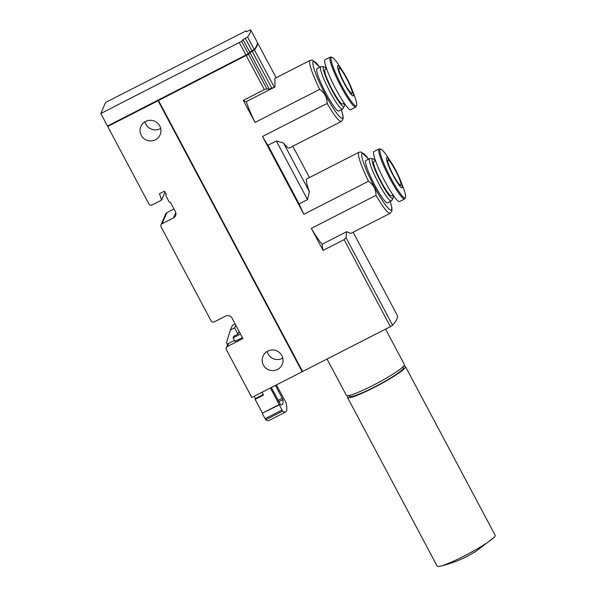 <?xml version="1.0" encoding="UTF-8"?>
<svg xmlns="http://www.w3.org/2000/svg" width="596" height="596" viewBox="0 0 596 596"><rect width="100%" height="100%" fill="white"/><g stroke="black" fill="none" stroke-linecap="round" stroke-linejoin="round"><path stroke-width="0.89" d="M302.351 371.055L301.993 371.241L158.082 100.724L302.179 371.74L302.418 371.181M302.179 371.74L251.803 397.48L226.383 349.666A2.384 2.339 23.1 0 1 227.374 346.507L242.9 338.573L232.023 318.108A4.761 4.686 23.1 0 0 225.608 316.081L214.269 321.87A2.384 2.339 23.1 0 1 211.059 320.857L161.106 226.897A2.384 2.339 23.1 0 1 162.09 223.738L173.429 217.942L175.753 212.474M145.022 121.763A10.475 10.303 -156.9 0 0 160.667 128.423M267.142 351.431A10.475 10.303 -156.9 0 0 282.787 358.092M174.002 208.987L166.805 212.668A2.384 2.339 -156.9 0 0 165.725 213.822L161.009 224.893M155.37 139.814A10.475 10.303 -156.9 0 0 154.52 121.144A10.475 10.303 -156.9 0 0 143.442 138.168A10.475 10.303 -156.9 0 0 155.37 139.814M277.49 369.483A10.475 10.303 -156.9 0 0 276.641 350.82A10.475 10.303 -156.9 0 0 265.555 367.836A10.475 10.303 -156.9 0 0 277.49 369.483M158.082 100.724L107.705 126.471L148.888 203.929A2.384 2.339 23.1 0 0 152.099 204.942L161.561 200.114L164.995 192.046M173.429 217.942A4.761 4.686 23.1 0 0 175.403 211.625L170.411 202.238A0.954 0.939 23.1 0 1 169.13 201.835L165.867 195.697A0.954 0.939 23.1 0 1 166.262 194.43L164.526 191.16L159.49 193.737L161.561 200.114M107.705 126.471L107.973 125.831M158.111 100.642L108.159 126.173L107.958 125.808M299.118 203.914L307.514 199.623L309.384 191.674A34.277 4.783 -117.1 0 1 306.97 178.83L359.023 152.226A34.277 4.783 -117.1 0 0 368.522 181.251L303.878 214.284A34.277 4.783 -117.1 0 1 299.118 203.914L267.947 145.282A34.277 4.783 -117.1 0 1 262.516 136.491L303.878 214.284M275.009 86.949L274.883 78.404L310.181 60.36A34.277 4.783 -117.1 0 0 319.68 89.378L255.028 122.418A34.277 4.783 -117.1 0 1 246.334 101.603L275.009 86.949L269.37 89.162L249.91 52.56A209.479 24.004 152 0 1 248.502 54.251L158.499 100.508L302.597 371.524L390.38 326.66L344.123 239.659L323.084 250.409A95.218 13.283 62.9 0 1 322.168 244.218A34.277 4.783 -117.1 0 1 311.358 228.365L323.084 250.409M322.168 244.218L346.641 231.71L350.724 233.453L390.224 213.279A34.277 4.783 -117.1 0 1 376.009 195.324L311.358 228.365M309.384 191.674L283.54 143.07A34.277 4.783 -117.1 0 0 289.321 148.009L341.374 121.405A34.277 4.783 -117.1 0 1 327.159 103.458L262.516 136.491M283.54 143.07L276.343 140.991L267.947 145.282M269.37 89.162L266.904 88.864L264.348 89.616L243.31 100.374L255.028 122.418M243.31 100.374A95.218 13.283 62.9 0 0 246.334 101.603M257.353 42.733L257.532 42.756A209.479 24.004 152 0 1 254.462 49.952L252.227 51.375L271.687 87.977M346.641 231.71L346 237.618L344.123 239.659M353.108 232.246L397.137 315.06A209.479 24.004 152 0 1 392.6 325.267L390.38 326.66M262.024 392.257L263.499 395.044L255.103 399.335L262.434 413.117L279.226 404.535L282.519 411.166A71.416 9.961 62.9 0 0 285.648 411.978A71.416 9.961 62.9 0 0 286.095 402.777L276.373 384.927M227.374 346.507L228.715 343.348L234.451 340.413M239.1 331.421L237.953 334.11L233.759 336.256L233.081 337.835L234.973 341.389L242.386 337.597M376.009 195.324C376.001 189.401 373.506 184.708 368.522 181.251M327.159 103.458C327.152 97.528 324.656 92.834 319.68 89.378M228.715 343.348A2.384 2.339 -156.9 0 0 227.635 344.503L226.294 347.662M233.081 337.835L240.501 334.051M271.307 387.512L280.671 404.803A63.318 8.836 62.9 0 0 281.968 404.766A63.318 8.836 62.9 0 0 282.876 399.625L275.479 385.381M270.42 387.974L279.226 404.535M262.434 413.117L279.055 404.93M262.262 413.512L265.727 419.748A71.416 9.961 62.9 0 0 268.863 420.553L285.648 411.978M254.224 396.251L255.446 398.545L255.103 399.335M263.246 394.559L255.446 398.545M237.953 334.11L234.623 327.845L230.429 329.99L226.473 342.633L227.56 344.682M235.1 323.889L232.447 325.245L230.429 329.99M234.623 327.845L235.77 325.155M249.91 52.56L252.227 51.375M391.334 200.949L387.556 202.878A23.803 3.323 -117.1 0 1 375.04 185.632A23.803 3.323 -117.1 0 1 365.892 160.48L369.669 158.551A23.803 3.323 62.9 0 0 378.818 183.702A23.803 3.323 62.9 0 0 391.334 200.949A23.803 3.323 62.9 0 0 391.535 200.755L393.002 198.468A22.432 3.129 62.9 0 0 392.794 195.115M342.484 109.075L338.707 111.005A23.803 3.323 -117.1 0 1 325.55 92.544A23.803 3.323 -117.1 0 1 316.774 68.927A23.803 3.323 -117.1 0 1 317.042 68.614L320.819 66.685A23.803 3.323 62.9 0 0 320.551 66.998A23.803 3.323 62.9 0 0 329.327 90.614A23.803 3.323 62.9 0 0 342.484 109.075A23.803 3.323 62.9 0 0 342.693 108.882L344.153 106.595A22.432 3.129 62.9 0 0 343.952 103.25M307.514 199.623L276.343 140.991M309.451 177.563L292.792 146.236M326.399 68.912A22.432 3.129 62.9 0 0 323.807 66.782L321.095 66.633A23.803 3.323 62.9 0 0 320.819 66.685M323.807 66.782A22.432 3.129 62.9 0 0 323.293 67.132A22.432 3.129 62.9 0 0 331.987 90.19A22.432 3.129 62.9 0 0 344.153 106.595M326.638 68.786L324.976 69.635A19.281 2.689 62.9 0 0 324.76 69.896A19.281 2.689 62.9 0 0 331.868 89.02A19.281 2.689 62.9 0 0 342.529 103.98L344.19 103.13M330.281 57.037L325.17 59.652A28.087 3.919 62.9 0 0 324.85 60.025A28.087 3.919 62.9 0 0 335.205 87.888A28.087 3.919 62.9 0 0 350.731 109.671L355.849 107.056L356.81 105.201C356.87 103.19 355.961 99.741 354.076 94.861A27.304 3.807 62.9 0 1 347.133 95.226A27.304 3.807 62.9 0 1 331.16 57.678A27.304 3.807 62.9 0 1 339.131 65.62C336.278 61.232 334.021 58.468 332.352 57.343L330.281 57.037A28.087 3.919 62.9 0 0 329.968 57.41A28.087 3.919 62.9 0 0 340.323 85.28A28.087 3.919 62.9 0 0 355.849 107.056M337.612 65.955A16.919 2.362 62.9 0 0 347.513 89.229A16.919 2.362 62.9 0 0 351.819 89.005A16.919 2.362 62.9 0 0 342.551 70.879A16.919 2.362 62.9 0 0 337.612 65.955M352.169 93.326A14.282 1.989 -117.1 0 1 352.005 93.52A14.282 1.989 -117.1 0 1 343.728 81.704A14.282 1.989 -117.1 0 1 339.005 68.086A14.282 1.989 -117.1 0 1 346.514 78.426A14.282 1.989 -117.1 0 1 352.169 93.326M375.249 160.778A22.432 3.129 62.9 0 0 372.656 158.655L369.945 158.499A23.803 3.323 62.9 0 0 369.669 158.551M372.656 158.655A22.432 3.129 62.9 0 0 381.015 182.398A22.432 3.129 62.9 0 0 393.002 198.468M375.487 160.659L373.826 161.509A19.281 2.689 62.9 0 0 381.239 181.877A19.281 2.689 62.9 0 0 391.371 195.846L393.032 194.996M379.13 148.903L374.012 151.518A28.087 3.919 62.9 0 0 384.807 181.199A28.087 3.919 62.9 0 0 399.581 201.545L404.691 198.93L405.66 197.075C405.72 195.056 404.811 191.614 402.918 186.734A27.304 3.807 62.9 0 1 403.842 197.41A27.304 3.807 62.9 0 1 390.812 178.025A27.304 3.807 62.9 0 1 379.943 151.563A27.304 3.807 62.9 0 1 387.974 157.486C385.128 153.097 382.87 150.341 381.202 149.209L379.13 148.903A28.087 3.919 62.9 0 0 389.926 178.584A28.087 3.919 62.9 0 0 404.691 198.93M393.159 175.477A16.919 2.362 62.9 0 0 401.235 187.494A16.919 2.362 62.9 0 0 400.661 180.871A16.919 2.362 62.9 0 0 391.401 162.745A16.919 2.362 62.9 0 0 386.424 159.08A16.919 2.362 62.9 0 0 393.159 175.477M395.364 170.3A14.282 1.989 -117.1 0 1 400.855 185.386A14.282 1.989 -117.1 0 1 392.578 173.578A14.282 1.989 -117.1 0 1 387.854 159.951A14.282 1.989 -117.1 0 1 395.364 170.3M256.973 44.901A209.479 24.004 152 0 1 254.12 50.064L249.568 52.672A209.479 24.004 152 0 1 248.182 54.355L158.499 100.508M257.308 42.338L250.648 29.807L257.308 42.338A209.479 24.004 152 0 1 254.239 49.535L249.687 52.143A209.479 24.004 152 0 1 248.279 53.834L107.481 126.054L100.821 113.523L105.537 102.452L246.044 30.91A209.479 24.004 152 0 1 246.155 31.096A209.479 24.004 152 0 1 246.394 31.707L250.64 29.8A209.479 24.004 152 0 1 247.578 37.012L243.026 39.612A209.479 24.004 152 0 1 241.618 41.303L100.821 113.523M249.687 52.143L243.026 39.612M385.56 329.126L404.364 364.506A32.847 3.762 152 0 1 377.126 383.25A32.847 3.762 152 0 1 346.358 395.349L327.048 359.03M402.926 366.868L403.373 367.71A30.47 3.494 152 0 1 378.11 385.098A30.47 3.494 152 0 1 349.569 396.318L349.122 395.476M403.455 366.331A32.847 3.762 152 0 1 405.474 366.592A32.847 3.762 152 0 1 378.236 385.336A32.847 3.762 152 0 1 347.468 397.435A32.847 3.762 152 0 1 348.384 395.61M405.474 366.592L495.179 535.297A32.847 3.762 152 0 1 493.51 537.868A32.847 3.762 152 0 1 463.852 556.18A32.847 3.762 152 0 1 440.235 566.2A32.847 3.762 152 0 1 437.173 566.14L347.468 397.435M254.462 49.952L274.167 87.016M257.532 42.756L276.142 77.756L257.524 42.748M392.6 325.267L346 237.618M266.904 88.864L248.502 54.251M264.348 89.616L246.282 55.651M162.09 223.738L166.805 212.668M278.138 400.363L282.31 398.232M265.041 418.727L281.834 410.152M265.727 419.748L282.519 411.166M278.846 401.689L282.876 399.625M390.194 201.53A31.901 4.448 -117.1 0 1 383.936 202.834A31.901 4.448 -117.1 0 1 363.798 163.438A31.901 4.448 -117.1 0 1 368.529 159.132M341.344 109.657A31.901 4.448 -117.1 0 1 335.086 110.968A31.901 4.448 -117.1 0 1 314.956 71.572A31.901 4.448 -117.1 0 1 319.68 67.266M246.059 55.234L239.398 42.703M245.343 38.427L252.004 50.958M247.578 37.012L254.239 49.535M248.279 53.834L241.618 41.303M165.83 194.892L166.135 194.184M368.574 159.11L361.288 152.01L359.023 152.226M390.224 213.279L391.937 210.85L391.863 207.609L390.238 201.508M319.724 67.244L312.446 60.136L310.181 60.36M341.374 121.405L343.095 118.976L343.02 115.743L341.389 109.634M342.551 70.879L339.131 65.62M351.819 89.005L354.076 94.861M391.401 162.745L387.974 157.486M400.661 180.871L402.918 186.734M246.461 31.67L246.155 31.096M440.235 566.2C449.824 563.935 458.771 560.672 467.085 556.403L475.668 551.546L493.51 537.868"/></g></svg>
